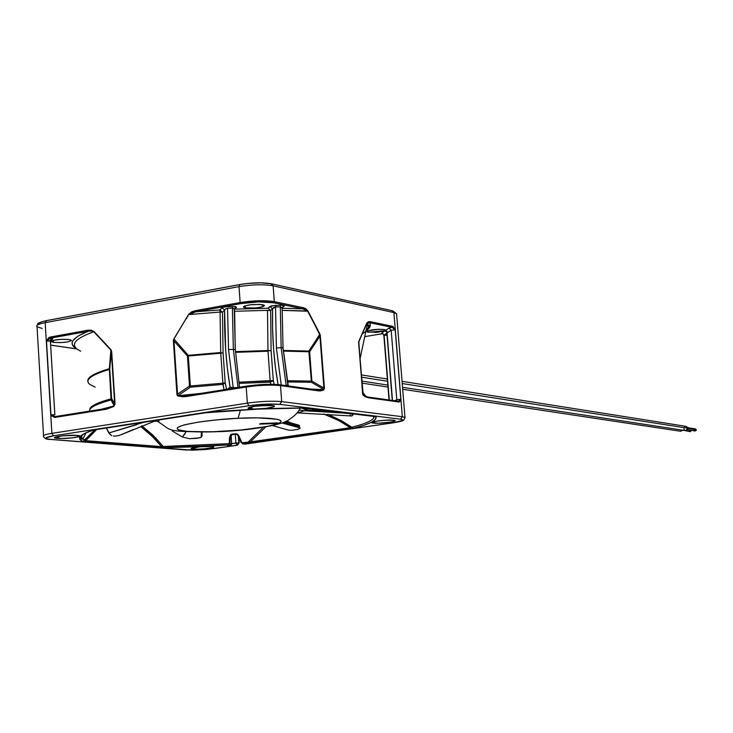<?xml version="1.0" encoding="UTF-8"?>
<svg xmlns="http://www.w3.org/2000/svg" width="733" height="733" viewBox="0 0 733 733"><rect width="100%" height="100%" fill="white"/><g stroke="black" fill="none" stroke-linecap="round" stroke-linejoin="round"><path stroke-width="1.1" d="M387.051 335.238L392.292 400.42L387.051 335.238L385.182 334.23L387.051 335.238L384.101 335.338L387.051 335.238L385.851 333.781L387.051 335.238M389.287 400.007L384.101 335.338L389.287 400.007M387.592 420.101L379.08 420.779L387.592 420.101M392.741 420.119L393.529 420.201C386.548 419.23 365.327 422.309 373.409 423.106L374.994 421.686M211.058 446.415L211.663 446.461C203.774 445.719 184.505 448.514 193.375 449.1L194.831 447.744M204.947 446.461L199.88 446.818M55.085 416.601L50.944 414.768L54.865 414.814L50.403 341.129L46.491 340.982L50.485 338.142L51.567 338.243L49.862 340.872L46.491 340.982L50.944 414.768L54.682 417.453L55.177 416.582L54.682 417.453L106.239 409.261L113.771 406.494L114.128 405.716L111.086 399.98L109.318 368.736L111.636 398.633L111.086 399.98C96.399 403.984 89.179 407.704 89.426 411.131C89.179 407.704 96.399 403.984 111.086 399.98L111.636 398.633L115.054 404.103L111.7 351.758L109.437 369.395C90.69 375.003 84.203 380.06 89.976 384.559M50.403 341.129L49.862 340.872L51.567 338.243L52.639 338.765L51.255 341.175L53.766 340.222L61.572 339.315L69.168 339.553L71.385 340.653L67.702 341.926L60.289 342.641L53.454 342.384L53.326 340.332L53.454 342.384L51.283 341.743L51.255 341.175C55.232 339.516 61.206 338.976 69.168 339.553L71.284 340.194C69.47 342.164 63.533 342.897 53.454 342.384L51.127 341.413L50.467 342.568M366.912 331.783C369.496 329.777 375.305 329.025 384.321 329.52L385.485 329.978L385.063 330.711L368.122 332.251L368.003 330.757M245.253 307.851L245.106 305.817L245.253 307.851L243.594 307.219C245.986 304.864 252.363 304.021 262.716 304.708L264.32 305.322C261.928 307.677 255.57 308.52 245.253 307.851L243.658 307.283L244.217 306.174L249.907 304.809L259.812 304.369L264.466 305.624L262.68 306.77L256.009 307.961L245.253 307.851M72.32 435.283L61.829 435.915L72.32 435.283M76.296 435.347L76.947 435.393C67.198 434.486 46.619 437.647 57.431 438.38L59.025 436.74M271.311 405.45L272.172 405.541C263.431 404.341 240.543 407.86 250.475 408.858L252.234 407.136M267.774 405.349L254.589 406.284L267.774 405.349M283.002 347.9L282.132 307.86L280.308 306.825L281.142 347.744L283.039 348.038M234.258 311.278L267.508 310.352L267.976 350.521L235.467 351.648L271.109 350.713L273.29 380.491L274.16 384.33L273.29 380.491L239.022 382.177L270.175 380.949L270.376 382.15L273.29 380.491L271.109 350.713L270.633 310.526L272.584 308.758L270.633 310.526L271.109 350.713L267.976 350.521L267.508 310.352L270.633 310.526L268.086 308.217L270.028 306.44L272.584 308.758L273.519 307.64L275.553 306.962L276.405 347.909L275.553 306.962L272.584 308.758L270.028 306.44L275.901 305.304L275.553 306.962L280.308 306.825L281.142 347.744L276.405 347.909L281.225 384.962L276.405 347.909L281.142 347.744L286.154 385.531L285.476 385.558M237.849 387.51L233.204 387.702L228.531 349.559L233.351 349.394L238.051 387.482L233.351 349.394L235.33 349.696M232.388 308.135L233.351 349.394L228.531 349.559L227.551 308.272L232.388 308.135L232.7 306.467L236.502 307.356L234.716 309.143L232.388 308.135L233.351 349.394L235.32 349.577L234.294 309.198L232.388 308.135M235.302 349.559L234.267 309.812L235.769 307.484L234.303 309.225M235.779 307.494L234.349 308.905M239.535 387.244L235.32 349.577L239.526 387.244M238.821 443.172L237.217 445.243L238.811 442.915L235.889 443.062L237.217 445.243L213.395 448.66L187.034 450.016L50.669 439.415C43.357 438.618 44.319 437.418 53.536 435.796L51.869 433.35L53.536 435.796L248.927 405.743L247.36 403.132L248.927 405.743C260.994 404.094 271.283 403.636 279.804 404.369L281.692 401.629L279.804 404.369L400.594 419.175L402.335 416.72L281.692 401.629C272.227 400.795 260.783 401.299 247.36 403.132L51.869 433.35L45.189 322.667L238.985 286.621L240.131 302.546C253.453 300.457 264.851 300.154 274.307 301.648L273.134 285.815C263.678 284.221 252.299 284.496 238.985 286.621L240.131 302.546L240.763 303.627L195.812 311.782L219.891 309.949L222.026 307.75L224.61 310.077L222.466 312.267L223.07 352.775L188.308 356L190.36 385.979L222.878 383.185L220.761 353.224L223.07 352.775L222.466 312.267L219.891 309.949L220.056 312.066L189.032 314.558L195.812 311.782L195.17 310.719L195.812 311.782L240.763 303.627L240.131 302.546L195.17 310.719L188.656 314.329L173.978 339.022L188.234 355.322L187.456 356.064L173.95 340.937L177.56 394.143L189.508 386.044L190.351 387.198L222.951 384.404L190.351 387.198L190.36 385.979L222.878 383.185L224.041 389.709L222.951 384.404L225.187 382.763L222.878 383.185L220.761 353.224L188.308 356L188.234 355.322L220.715 352.536L220.056 312.066L222.466 312.267L224.61 310.077L225.672 350.044L227.496 369.405L230.08 387.152L227.587 389.141L230.08 387.152L229.539 388.829L230.08 387.152L233.204 387.702L228.531 349.559L227.551 308.272L225.517 308.959L224.61 310.077C224.225 337.656 226.048 363.348 230.08 387.152L233.204 387.702L233.332 388.233M225.187 382.763L223.07 352.775L225.187 382.763L226.552 389.305M42.157 328.439L36.98 326.79C35.77 325.36 38.51 323.986 45.189 322.667L238.985 286.621L240.012 284.496L238.985 286.621C252.299 284.496 263.678 284.221 273.134 285.815L393.914 312.606L402.335 416.72L281.692 401.629L280.51 385.604L320.037 391.001L323.647 390.066L324.407 388.05L320.294 335.082L307.924 310.966L305.771 308.675L303.471 307.732L302.738 308.813L282.141 308.245L302.738 308.813L305.258 309.509L307.668 311.204L319.771 334.312L308.905 351.07L319.936 334.065L307.924 310.966L319.954 335.228L319.936 336.172L309.638 351.758L311.855 381.096L323.894 388.032L319.936 336.172L309.638 351.758L308.905 351.07L283.222 350.429L308.905 351.07L308.895 351.748L283.277 351.107L308.895 351.748L311.433 382.278L287.263 381.92L311.433 382.278L311.855 381.096L323.894 388.032L323.638 389.379L311.433 382.278L323.638 389.379L318.232 390.13M287.043 380.729L311.122 381.096L287.043 380.729M270.376 382.15L239.215 383.386L270.376 382.15L270.862 384.275L270.376 382.15M272.584 308.758L272.566 328.466L273.537 348.386L275.443 367.59L278.1 384.568C273.83 361.103 271.989 335.833 272.584 308.758M282.251 307.365L284.276 306.055L282.123 307.833M282.113 308.382L280.308 306.825L280.666 305.175L284.358 305.698L281.619 305.166L271.357 305.881L268.086 308.217L234.716 309.143L236.502 307.356L235.889 306.696L226.827 306.651L222.713 307.365L219.891 309.949L195.812 311.782L189.746 313.898L189.032 314.558L220.056 312.066L220.715 352.536L188.234 355.322L173.978 339.022L173.95 340.937L187.456 356.064L189.508 386.044L177.56 394.143L178.037 396.003L182.526 396.773L186.576 396.489L246.206 387.015L247.36 403.132C260.783 401.299 272.227 400.795 281.692 401.629L280.51 385.604C271.045 384.669 259.61 385.137 246.206 387.015L247.36 403.132L51.869 433.35C45.125 434.44 42.349 435.466 43.54 436.419M283.011 348.065L281.142 347.744L286.154 385.531L286.704 385.485L287.867 384.999L283.011 348.065M286.182 385.65L287.812 384.852M252.326 406.659L250.475 408.858C259.207 410.013 281.802 406.577 272.172 405.541L271.586 405.532M237.455 445.215L235.889 443.062L235.266 434.339L235.889 443.062L230.006 443.822L231.692 443.676L231.097 435.228L231.692 443.676L231.133 445.307L229.566 446.342L237.721 445.078M59.116 436.282L57.431 438.38C67.143 439.259 87.493 436.162 76.947 435.393L76.663 435.411M95.189 387.125L89.921 384.504C84.249 380.015 90.764 374.975 109.437 369.395L111.315 398.752C96.857 402.701 89.646 406.375 89.692 409.784C89.646 406.375 96.857 402.701 111.315 398.752L111.086 399.98L114.128 405.716L114.705 404.195L111.343 351.858L114.705 404.195L111.636 398.633L109.758 369.258L111.022 349.769L93.778 331.792C75.691 338.279 70.295 344.171 77.588 349.458L80.657 351.217M87.933 381.572C86.696 377.587 93.833 373.308 109.318 368.736L110.894 350.072L93.778 331.792L110.894 350.072L109.318 368.736C93.833 373.308 86.696 377.587 87.933 381.572M186.411 449.97L213.697 448.623M186.796 450.035L50.412 439.434C46.674 439.571 44.401 438.572 43.595 436.447C42.285 435.494 45.043 434.458 51.869 433.35L45.189 322.667C38.428 324.004 35.706 325.397 37.035 326.836L43.54 435.512M45.189 322.667L46.582 320.623L45.189 322.667M239.618 284.624L46.582 320.623M240.021 284.496L240.012 284.496C252.115 282.535 262.606 282.306 271.503 283.79L273.134 285.815L270.917 283.799C262.396 282.361 252.161 282.599 240.204 284.514L244.034 283.891M248.194 283.405L261.03 282.865L271.503 283.79L392.393 310.774L393.914 312.606L396.617 313.77L396.645 314.631L396.571 313.724L393.914 312.606L402.335 416.72L404.973 417.416L404.983 418.067L405.01 417.453L402.335 416.72L400.594 419.175C405.422 420.055 402.958 421.264 393.227 422.813L393.493 422.776M391.843 310.774L393.914 312.606L273.134 285.815L274.307 301.648L273.556 302.756L302.738 308.813L307.668 311.204L282.058 310.38L307.924 310.966L303.471 307.732L274.307 301.648C264.851 300.154 253.453 300.457 240.131 302.546L195.17 310.719L191.67 311.846L188.656 314.329L173.336 339.855L176.91 394.207L177.23 395.344L178.531 396.177L178.284 395.481L178.531 396.177L186.576 396.489L187.034 395.6L186.576 396.489L246.206 387.015L246.636 386.108L246.206 387.015C259.61 385.137 271.045 384.669 280.51 385.604L279.612 384.77C270.523 383.863 259.546 384.312 246.691 386.117L264.586 384.413L276.707 384.477L279.777 384.761L280.51 385.604L318.773 390.909L318.049 390.084L280.015 384.825M392.494 400.447L387.07 332.974L392.494 400.447M386.969 331.728L386.914 331.041L386.969 331.728M393.419 422.794L245.528 444.042M392.576 310.81L396.571 313.724L404.973 417.416L403.856 420.018C400.997 420.989 407.548 420.137 393.3 422.813L245.317 444.088L242.733 443.868L353.498 428.283C369.954 424.105 377.431 420.211 375.919 416.601L375.507 419.322L371.484 422.226L364.054 425.241L353.498 428.283L341.56 420.76L327.88 414.264L351.84 427.229C366.775 423.436 374.215 419.844 374.16 416.463C374.215 419.844 366.775 423.436 351.84 427.229L353.498 428.283L350.924 428.613L346.736 425.268L337.336 419.78L323.629 413.98L338.875 420.605L350.411 427.715L249.962 442.182L265.767 426.918L249.962 442.182L250.494 443.062L350.924 428.613L350.411 427.715L248.066 442.191L263.266 427.339L248.066 442.191L241.89 442.705L242.733 443.868L248.377 443.401L248.066 442.191L241.89 442.705L238.115 434.687L236.264 433.762L230.703 434.742L229.585 437.234L229.246 443.657L161.608 446.654L85.706 440.67L85.046 441.678L160.976 447.606L161.608 446.654L85.706 440.67L96.664 429.529L85.706 440.67L81.748 437.922L81.601 436.327L82.774 434.651L81.73 436.007L81.62 437.619L84.781 440.295L94.887 429.73L82.893 441.568L79.75 439.067L79.604 437.693L80.447 436.254L85.101 433.176L93.732 429.923C79.695 434.477 76.076 438.352 82.893 441.568L162.405 447.771L229.117 444.904L229.246 443.657L163.175 446.489L162.405 447.771L194.987 446.837L229.117 444.904L227.697 445.82L229.566 446.342L228.504 445.38L229.566 446.342L227.697 445.82L229.292 444.876L229.246 443.657L230.052 443.401L230.226 438.361M350.411 427.715L351.217 427.376L350.411 427.715M373.83 416.417L375.039 416.491M305.029 407.979L374.151 416.454L306.183 408.034M324.389 388.921L323.812 389.25L324.389 388.939M324.362 387.464L323.876 387.711L324.362 387.464M205.524 412.789L258.575 409.078L305.377 407.979C275.48 407.988 242.962 409.454 207.806 412.386L207.888 412.377M94.456 429.776L207.806 412.386L96.582 429.538M205.469 412.807L96.472 429.556M140.837 426.56L153.426 437.409L161.608 446.654L150.118 434.128L140.837 426.56M141.744 425.763L152.849 435.072L163.175 446.489L155.827 438.105L142.156 426.047M324.133 384.495L323.629 384.459M177.276 390.002L176.635 390.084M186.787 318.461L186.75 317.948M176.479 387.812L177.12 387.739M189.7 386.328L190.378 386.254M222.896 383.441L224.958 383.295M270.202 381.242L272.905 381.197M311.186 381.563L311.653 381.591M323.464 382.287L323.968 382.333M351.84 427.229L351.217 427.376M154.489 421.237L157.531 421.273M230.235 438.316L232.031 434.577L229.429 438.572L230.235 438.325L231.152 434.367M237.336 434.028L238.262 436.126L239.022 436.162L236.264 433.762L236.338 434.257L236.264 433.762L231.976 434.073M232.022 434.577L236.328 434.257L236.328 433.753M238.5 436.263L241.139 442.668L241.89 442.705L239.022 436.162L236.328 434.257M241.423 442.796L242.055 443.144M213.486 448.66L237.3 445.243L239.15 442.989L238.344 436.3L238.811 442.915L231.692 443.676L229.566 446.342L206.669 449.448L192.431 450.181L50.669 439.415L46.701 438.82L45.831 437.922L53.536 435.796L248.927 405.743L265.712 404.149L279.804 404.369L400.594 419.175L403.095 420.256L393.227 422.813L244.959 444.061M394.381 312.469L393.419 311.259M43.623 321.274L39.747 322.703L39.005 324.151M77.588 349.458C70.295 344.171 75.691 338.279 93.778 331.792L91.02 331.023L88.162 331.307C71.797 337.84 67.94 343.695 76.599 348.862L50.623 345.096L76.599 348.862L72.466 344.922L72.118 342.806L72.933 340.598L78.165 336.007L88.162 331.307L50.485 338.142L88.162 331.307L87.502 330.281L49.817 337.134L50.485 338.142L52.639 338.609L50.394 341.056M106.587 408.409L55.177 416.582L106.725 408.382L106.239 409.261L106.725 408.382L113.679 406.036L101.75 409.17L113.679 406.036L108.521 408.006M51.695 414.676L51.731 415.245M238.747 437.216L239.16 443.053M228.366 445.472L230.043 443.419M229.887 444.024L230.034 443.557M194.905 447.451L193.375 449.1C201.245 449.824 220.312 447.084 211.663 446.461L211.397 446.479M211.663 446.461L213.688 446.974L212.927 447.487L204.965 448.77L196.554 449.201L191.286 448.596L199.999 446.791L211.663 446.461M375.076 421.411L373.409 423.106C380.39 424.041 401.354 421.026 393.529 420.201L395.023 420.834L391.065 422.043L378.338 423.234L371.924 422.73L374.187 421.576L384.202 420.266L393.163 420.211M272.172 405.541L274.078 406L274.032 406.632L266.216 408.354L254.067 409.051L248.258 408.107L250.439 407.044L258.767 405.77L272.172 405.541M76.947 435.393L79.659 436.291L73.016 437.803L61.215 438.508L54.627 437.775L56.038 436.868L63.533 435.723L76.947 435.393M394.684 400.759L396.773 399.641L396.434 400.997L396.773 399.641L400.814 399.256L395.197 329.841L391.184 330.226L387.684 332.562L385.402 330.482L388.893 328.137L391.184 330.226L388.893 328.137L392.182 327.376L395.197 329.841L391.184 330.226L396.773 399.641L400.814 399.256L398.331 401.263L400.814 399.256L395.197 329.841L392.879 326.387L370.385 321.695L366.747 323.125L358.794 341.395L362.569 393.456L363.293 395.38L368.323 397.772L398.981 402.023L400.814 399.256L400.136 401.235L398.981 402.023L398.294 401.263L398.981 402.023L368.323 397.772L367.627 396.993L368.323 397.772L364.768 396.516L362.798 394.583L358.602 342.274L358.794 344.006L358.794 341.395L366.747 323.125L369.689 322.712L370.348 324.774L369.881 326.891L368.332 329.044M398.257 401.272L367.847 397.048M366.5 396.745L363.513 395.206L365.794 396.306L362.569 391.972M362.441 390.359L362.615 392.036M360.407 364.475L360.251 362.505M363.119 392.714L362.478 390.9M365.575 396.416L363.513 395.206L367.618 396.993L398.294 401.263M367.343 332.04L377.138 332.315L385.063 330.711L381.627 333.029L382.837 333.616L364.75 336.649L382.855 333.625L381.627 333.029L383.89 335.091L381.627 333.029L385.063 330.711L387.336 332.791L383.845 335.247M383.9 335.274L389.021 399.971M389.086 399.98L383.835 335.228M367.755 330.858L378.604 329.245L384.321 329.52L385.402 330.482L388.893 328.137L392.182 327.376L369.689 322.712C371.21 325.333 370.037 328.063 366.179 330.895M366.014 330.684C369.423 326.313 370.449 324.609 369.093 325.58L366.848 323.427L358.877 341.679L366.747 323.125L368.406 321.723L370.385 321.695L369.689 322.712L370.385 321.695L392.879 326.387L392.182 327.376L369.689 322.712L366.848 323.427L367.407 324.105C369.469 327.074 367.993 330.162 362.982 333.396M360.178 361.653L360.37 364.081M358.73 342.503L358.73 343.236M362.716 393.749L362.862 394.363M363.22 394.94L358.739 343.42M362.753 393.988L362.688 393.52M106.239 409.261L113.771 406.494L115.054 404.103L111.7 351.758L111.022 349.769L93.971 331.472L90.865 330.152L87.502 330.281L48.717 337.611L46.491 340.982L50.944 414.768L51.676 415.849L54.682 417.453L106.239 409.261M186.915 395.628L178.779 395.655L200.64 393.429L178.779 395.655L186.952 395.609M246.517 386.144L187.089 395.6M317.893 390.093L318.773 390.909L323.647 390.066L323.354 389.571L319.295 390.176M311.186 389.131L323.354 389.571L311.186 389.131M303.471 307.732L274.307 301.648L273.556 302.756L258.566 301.886L240.763 303.627C253.545 301.62 264.476 301.336 273.556 302.756L302.738 308.813L303.471 307.732M190.351 387.198L178.284 395.481L190.351 387.198M234.652 311.268L235.211 348.056L234.652 311.268M267.994 351.199L235.522 352.335L267.994 351.199L270.175 380.949L267.994 351.199M187.932 316.638L187.401 316.72L187.932 316.638M300.127 408.015C298.835 411.781 295.069 415.703 288.829 419.78C285.384 423.738 256.477 429.978 220.725 431.618L220.725 431.618C162.451 432.488 172.218 430.17 159.125 422.428L157.723 421.475M220.999 431.471C205.698 432.443 173.932 432.333 177.578 427.614C184.359 422.694 222.475 418.809 238.106 418.286L240.442 410.04L238.106 418.286L217.27 419.798L198.35 422.116L184.404 424.874L180.016 426.276L177.578 427.614L177.157 428.842L178.742 429.914L187.501 431.425L211.351 431.847L240.781 430.024L266.482 426.56L272.731 425.213L280.235 422.52L281.17 421.273L280.125 420.165L277.092 419.23L257.439 417.837L238.106 418.286C254.525 417.26 286.145 417.728 280.235 422.52C271.586 427.403 235.898 430.903 220.999 431.471M353.004 414.621L352.949 413.888L353.022 414.832L351.877 415.95L352.93 414.539L350.896 413.788L353.004 414.621M260.811 423.546L277.257 423.179L259.619 424.141L260.811 423.546L277.596 422.895M276.332 422.941L276.368 423.482L259.619 424.141M202.061 435.823L201.245 437.216L201.309 432.158L201.401 436.41L202.079 435.475L201.996 432.149M202.143 433.826L202.051 435.695M199.284 437.913L189.49 438.682L182.352 437.024L189.49 438.682L196.902 438.334L201.245 437.216L199.284 437.913M322.08 410.123L306.614 410.077L304.36 410.755L348.12 413.302M303.114 408.006L306.925 409.078L302.766 408.006M307.008 408.281L310.792 408.748L307.026 408.739L306.614 410.077L322.309 410.15M306.925 408.272L303.856 408.006M304.36 408.006L306.275 408.107M110.225 434.66L106.294 428.054L108.841 432.974L111.746 435.594L110.225 434.66M113.358 436.016L115.081 436.135L113.358 436.016M133.534 429.401L121.486 434.568M159.006 421.081L158.667 420M153.618 421.548L154.581 420.632M136.549 424.746L108.841 432.992L143.494 422.336M115.081 436.135L119.149 435.475L129.924 431.004M153.719 421.512L154.59 420.623M351.08 415.868L350.136 415.043M296.966 412.981L298.817 410.846M299.394 410.077L304.268 410.773L297.818 412.908L304.369 410.773L299.394 410.049M351.364 415.968L351.877 415.95M350.896 413.788L325.791 411.314L304.369 410.773L306.614 410.077L301.364 408.006M290.561 422.712L286.585 420.999M272.575 425.589L288.6 430.152L291.945 430.271L298.45 429.245L300.264 427.971L282.003 422.978L298.377 427.394L298.963 426.395L283.818 422.272L299.467 426.551L299.568 425.928L285.11 421.713L299.559 425.919L299.064 425.25M299.064 425.259L285.705 421.429M172.282 431.022L182.361 437.005L172.282 431.022M186.164 431.71L182.352 437.024M185.183 433.551L182.361 437.005M299.779 409.353L298.881 410.764M402.536 387.326L685.648 430.619L687.866 428.237L402.225 383.542L687.866 428.237L686.125 426.377L687.636 427.44L687.792 429.062L686.83 430.353L685.456 430.592M361.396 377.156L387.519 381.242L361.396 377.156M687.426 429.813L695.241 431.022L696.341 429.84L687.884 428.521L696.341 429.84L695.48 428.924L696.304 430.253L695.15 431.013M695.076 430.986L694.371 430.106M684.32 427.192L685.676 426.386M685.309 430.555L684.613 430.179M684.118 429.547L683.889 428.759M402.692 389.269L680.673 431.279L682.643 430.161L690.321 431.673L691.421 430.491L687.38 429.868L691.411 430.436L690.229 431.655M690.156 431.636L689.451 430.757M682.45 430.463L680.49 431.251M373.464 421.75L372.474 422.309C376.954 420.715 383.863 420.018 393.19 420.211L393.493 420.192M192.861 447.836L191.89 448.349C195.629 447.002 202.143 446.379 211.416 446.479L212.222 446.516M56.496 436.758L55.268 437.427C58.933 435.906 66.071 435.237 76.69 435.411L77.964 435.503M250.265 407.09L249.018 407.832C247.14 406.888 266.143 404.543 271.815 405.56L272.429 405.569M288.307 385.952L283.03 347.928L282.132 307.86L283.57 306.165M50.623 345.133L76.919 348.954M243.548 306.651L243.594 307.219M366.61 327.898L366.775 330.042M46.106 320.669C33.471 323.849 39.197 324.16 37.071 325.36M46.381 320.614L239.773 284.541M306.623 408.235L374.013 416.463M305.258 408.006C275.425 408.006 242.944 409.472 207.833 412.395M93.998 429.904C82.233 433.817 78.165 436.895 81.784 439.131L82.811 439.122L86.008 432.882M238.289 436.19L241.139 442.659M51.136 339.352L51.283 341.743M51.777 338.948L50.375 341.028L54.838 414.731M229.273 444.876L230.052 443.401M373.619 416.417L373.748 418.03M383.826 335.146L382.544 333.506L383.139 333.588M382.864 333.634L364.75 336.658M359.985 359.17L367.407 324.105M362.688 393.493L358.739 343.374M187.034 395.6L246.645 386.108C259.537 384.303 270.578 383.854 279.777 384.761L318.049 390.084M201.942 436.071L201.887 432.149M154.333 421.273L121.366 434.623M351.666 415.987L297.809 412.908M299.146 425.268L285.723 421.429M686.125 426.377L402.05 381.343M387.345 379.016L361.222 374.875M695.48 428.924L687.756 427.715M387.83 385.072L361.708 381.078M387.986 387.051L361.873 383.102"/></g></svg>
